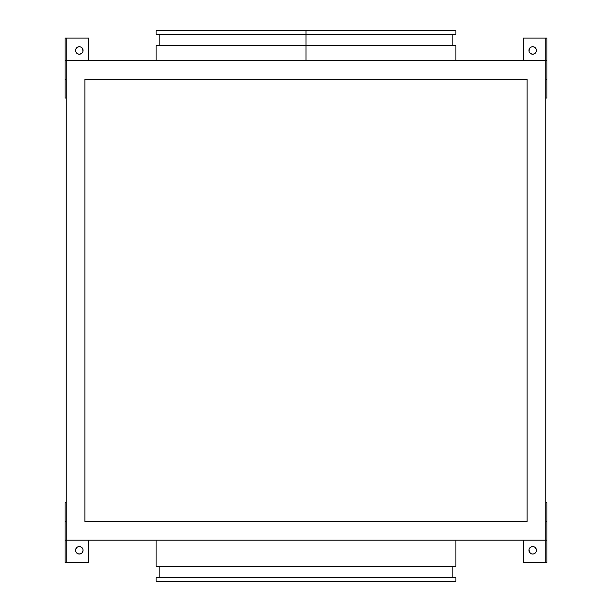 <?xml version="1.0" encoding="UTF-8"?>
<svg xmlns="http://www.w3.org/2000/svg" width="612" height="612" viewBox="0 0 612 612"><rect width="100%" height="100%" fill="white"/><g stroke="black" fill="none" stroke-linecap="round" stroke-linejoin="round"><path stroke-width="0.92" d="M529.013 51.186L529.571 48.379L531.254 46.994L532.692 46.711A3.749 3.749 0 0 0 531.254 53.917A3.749 3.749 0 0 0 532.692 54.208A3.749 3.749 0 0 1 528.944 50.459A3.749 3.749 0 0 1 532.692 46.711L534.123 46.994M82.987 51.186L82.429 48.379L80.746 46.994L79.308 46.711A3.749 3.749 0 0 0 76.661 53.106A3.749 3.749 0 0 0 79.308 54.208A3.749 3.749 0 0 1 75.567 50.459A3.749 3.749 0 0 1 79.308 46.711L77.877 46.994M77.877 546.837L79.308 546.554A3.749 3.749 0 0 0 76.661 552.95A3.749 3.749 0 0 0 79.308 554.044A3.749 3.749 0 0 1 75.567 550.303A3.749 3.749 0 0 1 79.308 546.554L81.388 547.182L82.773 548.865M534.123 546.837L532.692 546.554A3.749 3.749 0 0 0 531.254 553.761A3.749 3.749 0 0 0 532.692 554.044A3.749 3.749 0 0 1 528.944 550.303A3.749 3.749 0 0 1 532.692 546.554L530.612 547.182L529.227 548.865M306 45.586L306 60.573L306 34.349L306 45.586L455.879 45.586L156.121 45.586L306 45.586M306 30.6L306 34.349L455.879 34.349L306 34.349L306 30.6L455.879 30.6L156.121 30.6L306 30.6M156.121 540.182L156.121 566.414L455.879 566.414L455.879 540.182L455.879 566.414L156.121 566.414L156.121 540.182M159.87 566.414L159.87 577.652L159.87 566.414M452.13 577.652L452.13 566.414L452.13 577.652M156.121 577.652L156.121 581.4L455.879 581.4L455.879 577.652L156.121 577.652L455.879 577.652L455.879 581.4L156.121 581.4L156.121 577.652M534.123 53.917L535.339 53.106L533.419 54.131L531.958 54.131L530.038 53.106L529.227 51.89M536.364 51.186L535.339 53.106A3.749 3.749 0 0 0 535.339 47.812L536.15 49.021M545.805 38.097L523.321 38.097L523.321 60.573L523.321 38.097L545.805 38.097L545.805 540.182L545.805 60.573L66.195 60.573L66.195 38.097L66.195 540.182L66.195 60.573L546.929 60.573L546.929 38.097L545.805 38.097L545.805 60.573L546.929 60.573L546.929 98.042L545.805 98.042L546.929 98.042L546.929 38.097L545.805 38.097M536.364 49.725L536.433 50.459M77.227 547.182L76.661 547.648L77.227 547.182M75.636 549.568L76.661 547.648M75.636 551.029L75.567 550.303M76.661 552.95L77.877 553.761L75.85 551.733M88.679 562.665L88.679 540.182L88.679 562.665L66.195 562.665L88.679 562.665M82.987 549.568L82.987 551.029L81.962 552.95L80.042 553.975L77.877 553.761M545.805 540.182L545.805 562.665L545.805 540.182L65.071 540.182L65.071 562.665L66.195 562.665L66.195 540.182L546.929 540.182L546.929 562.665L545.805 562.665L546.929 562.665L546.929 540.182L545.805 540.182M84.93 79.308L84.93 521.447L527.07 521.447L527.07 79.308L84.93 79.308L84.93 521.447L527.07 521.447L527.07 79.308L527.07 521.447L84.93 521.447L84.93 79.308L527.07 79.308L84.93 79.308M545.805 502.712L546.929 502.712L546.929 521.447L545.805 521.447L546.929 521.447L546.929 540.182L546.929 502.712L545.805 502.712M545.805 79.308L546.929 79.308L545.805 79.308M66.195 521.447L65.071 521.447L65.071 502.712L66.195 502.712L65.071 502.712L65.071 540.182L66.195 540.182L66.195 562.665L65.071 562.665L65.071 521.447L66.195 521.447M66.195 98.042L65.071 98.042L65.071 79.308L66.195 79.308L65.071 79.308L65.071 38.097L66.195 38.097L65.071 38.097L65.071 60.573L66.195 60.573L65.071 60.573L65.071 98.042L66.195 98.042M156.121 34.349L306 34.349L156.121 34.349L156.121 30.6M523.321 562.665L545.805 562.665L523.321 562.665L523.321 540.182L523.321 562.665M534.773 547.182L535.339 547.648L534.773 547.182M536.364 549.568L535.339 547.648A3.749 3.749 0 0 0 532.692 546.554A3.749 3.749 0 0 1 536.433 550.303A3.749 3.749 0 0 1 532.692 554.044L534.123 553.761M536.364 551.029L536.433 550.303A3.749 3.749 0 0 0 535.339 547.648M529.013 549.568L529.571 552.384L531.254 553.761L532.692 554.044A3.749 3.749 0 0 0 535.339 552.95L536.15 551.733M535.339 552.95A3.749 3.749 0 0 0 536.433 550.303M79.308 554.044A3.749 3.749 0 0 0 80.746 546.837A3.749 3.749 0 0 0 79.308 546.554A3.749 3.749 0 0 1 83.056 550.303A3.749 3.749 0 0 1 79.308 554.044M88.679 38.097L66.195 38.097L88.679 38.097L88.679 60.573L88.679 38.097M77.877 53.917L76.661 53.106L78.581 54.131L80.042 54.131L81.962 53.106L82.773 51.89M75.636 51.186L76.661 53.106M75.636 49.725L75.567 50.459M76.661 47.812L75.85 49.021M79.308 54.208A3.749 3.749 0 0 0 80.746 47.002A3.749 3.749 0 0 0 79.308 46.711A3.749 3.749 0 0 1 83.056 50.459A3.749 3.749 0 0 1 79.308 54.208M535.339 47.805A3.749 3.749 0 0 0 532.692 46.711A3.749 3.749 0 0 1 536.433 50.459A3.749 3.749 0 0 1 532.692 54.208A3.749 3.749 0 0 0 535.339 53.106M455.879 45.586L455.879 60.573M452.13 34.349L452.13 45.586M455.879 30.6L455.879 34.349M159.87 34.349L159.87 45.586M156.121 45.586L156.121 60.573"/></g></svg>
